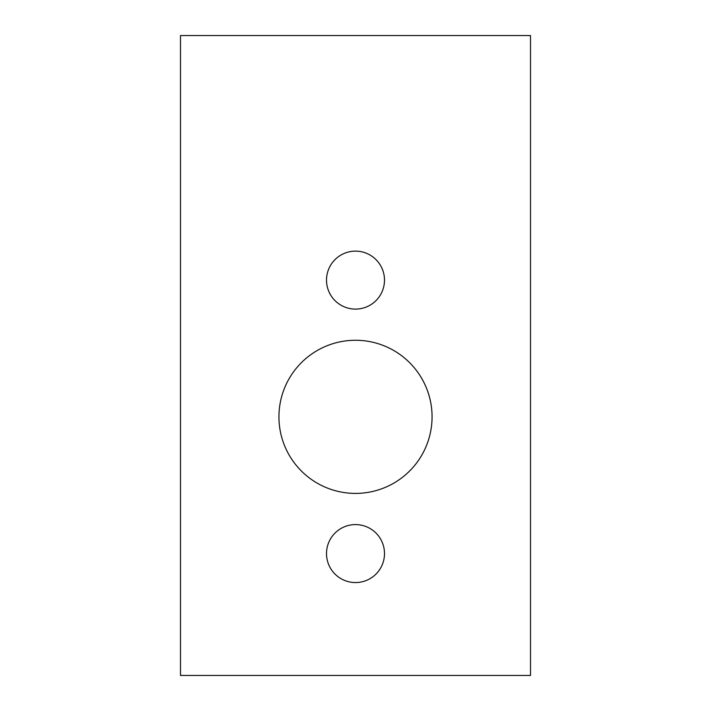 <?xml version="1.0" encoding="UTF-8"?>
<svg xmlns="http://www.w3.org/2000/svg" width="711" height="711" viewBox="0 0 711 711"><rect width="100%" height="100%" fill="white"/><g stroke="black" fill="none" stroke-linecap="round" stroke-linejoin="round"><path stroke-width="1.07" d="M278.934 416.842A76.566 76.566 0 0 1 355.5 340.267A76.566 76.566 0 0 1 432.066 416.842A76.566 76.566 0 0 1 355.5 493.407A76.566 76.566 0 0 1 278.934 416.842M384.491 553.567A28.991 28.991 0 0 0 355.5 524.585A28.991 28.991 0 0 0 326.509 553.567A28.991 28.991 0 0 0 355.5 582.558A28.991 28.991 0 0 0 384.491 553.567M384.491 280.107A28.991 28.991 0 0 0 355.5 251.125A28.991 28.991 0 0 0 326.509 280.107A28.991 28.991 0 0 0 355.5 309.098A28.991 28.991 0 0 0 384.491 280.107M530.513 35.55L180.487 35.55L180.487 675.45L530.513 675.45L530.513 35.55"/></g></svg>
